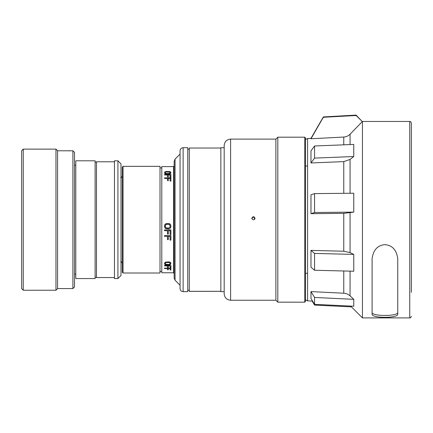 <?xml version="1.0" encoding="UTF-8"?>
<svg xmlns="http://www.w3.org/2000/svg" width="433" height="433" viewBox="0 0 433 433"><rect width="100%" height="100%" fill="white"/><g stroke="black" fill="none" stroke-linecap="round" stroke-linejoin="round"><path stroke-width="0.65" d="M159.999 273.012L159.999 166.348L123.053 166.348L123.053 273.012L159.999 273.012M123.053 273.012L122.279 272.243L122.279 167.122L123.053 166.348M174.153 273.012L173.601 273.012L173.601 166.348L174.153 166.348M254.723 219.233L254.209 217.339M254.734 219.217L254.306 217.398M173.601 272.768L161.796 272.768L161.796 166.591L173.601 166.591M170.905 172.973L169.4 173.871L166.673 173.942L165.444 173.736L164.491 172.886L164.897 173.557L166.673 174.028L169.947 173.828L170.905 172.973M167.49 176.902L168.313 176.983L167.49 176.902L167.49 174.927L164.491 174.927L167.49 175.013M170.905 177.303L170.082 177.221L170.905 177.303M168.313 175.013L170.082 175.013M167.49 180.658L168.313 180.734L167.49 180.658L167.49 178.38L164.491 178.38L167.49 178.456M170.905 181.097L170.082 181.026L170.905 181.097M168.313 178.456L170.082 178.456M170.905 225.663L170.494 224.456L169.4 223.661L166.673 223.525L164.897 224.456L164.491 225.663L164.897 224.467L165.991 223.666L168.718 223.531L170.494 224.467L170.905 225.663L170.77 227.39L169.947 228.451L168.718 228.846L165.444 228.451L164.627 227.39L164.491 225.663M164.491 229.88L170.905 229.901L164.491 229.88M170.905 229.901L170.905 234.583L170.082 234.583L170.082 230.686L170.082 234.551M168.313 234.036L168.313 230.686L168.313 234.069L167.49 234.069L167.49 230.686L167.49 234.036M164.491 235.574L170.905 235.606L164.491 235.574M170.905 235.606L170.905 240.136L170.082 240.136L170.082 236.369L170.082 240.093M168.313 239.601L168.313 236.369L168.313 239.638L167.49 239.638L167.49 236.369L167.49 239.601M169.4 261.943L170.494 262.506L170.905 263.21L170.494 262.425L168.718 261.862L165.444 262.106L164.491 263.21L165.444 262.187L168.718 261.862M170.905 265.526L164.491 265.44L170.905 265.526L170.905 267.778L170.082 267.778L170.082 265.932L170.082 267.686M168.313 267.459L168.313 265.932L168.313 267.551L167.49 267.551L167.49 265.932L167.49 267.459M164.491 268.135L170.905 268.227L164.491 268.135M170.905 268.227L170.905 269.997L170.082 269.997L170.082 268.552L170.082 269.9M168.313 269.721L168.313 268.552L168.313 269.819L167.49 269.819L167.49 268.552L167.49 269.721M169.947 227.26L170.082 225.663L169.265 224.467L166.673 224.332L165.444 225.133L165.309 226.73L166.126 227.92L168.718 228.056L169.947 227.26M169.4 262.025L168.718 261.943M170.905 263.21L170.494 264.476L168.718 264.974L165.444 264.763L164.627 264.184L164.491 263.21M169.947 264.114L170.082 263.21L169.265 262.506L166.126 262.506L165.309 263.21L165.444 264.114L166.126 264.476L168.718 264.552L169.947 264.114M170.082 265.932L168.313 265.932M167.49 265.932L164.491 265.932L164.491 265.526M170.082 181.026L170.082 178.38L168.313 178.38L168.313 180.658M164.491 178.38L164.491 177.876L170.905 177.876L170.905 181.026M169.947 172.237L170.082 172.886L169.947 172.145L169.265 171.847L166.126 171.847L165.444 172.145L165.309 172.886L165.444 172.237L166.126 171.939L169.947 172.237M170.082 225.663L169.947 227.244L168.718 228.039L166.673 228.039L165.72 227.639L165.309 225.663M170.082 263.21L169.947 264.027L168.718 264.466L165.72 264.249L165.309 263.21M170.082 230.686L168.313 230.686M167.49 230.686L164.491 230.686L164.491 229.901M170.082 236.369L168.313 236.369M167.49 236.369L164.491 236.369L164.491 235.606M170.082 268.552L168.313 268.552M167.49 268.552L164.491 268.552L164.491 268.227M164.491 172.886L164.897 171.847L166.673 171.446L169.947 171.614L170.77 172.085L170.905 172.886M165.309 172.886L166.673 173.536L169.265 173.471L170.082 172.886M170.082 177.221L170.082 174.927L168.313 174.927L168.313 176.902M164.491 174.927L164.491 174.499L170.905 174.499L170.905 177.221M174.153 273.32L174.153 161.298L175.056 159.122L180.052 154.121M255.042 218.746C253.971 216.679 252.904 216.679 251.833 218.746M183.132 291.653C181.265 291.469 180.236 290.44 180.052 288.573L180.052 150.787C180.236 148.92 181.265 147.891 183.132 147.707L183.132 291.653L187.754 291.653L187.754 147.707L183.132 147.707M224.186 291.653L220.852 291.653L220.852 147.707L224.186 147.707L224.186 218.421M251.833 218.275C252.904 216.208 253.971 216.208 255.042 218.275C253.971 220.343 252.904 220.343 251.833 218.275M275.886 300.248L230.6 300.248L230.6 139.112L275.886 139.112L275.886 300.248L277.813 302.169L277.813 137.191L304.751 137.191L304.751 302.169L277.813 302.169M304.751 302.169L305.525 301.4L305.525 137.959L304.751 137.191M230.6 139.112C226.703 139.491 224.565 141.629 224.186 145.526L224.186 293.834C224.565 297.731 226.703 299.869 230.6 300.248M220.852 291.306L189.291 291.306L220.852 291.322L189.291 291.333L189.291 148.032L220.852 148.032M411.35 292.372L411.35 123.059L411.35 292.372M409.748 121.457L362.448 121.457L362.448 317.903L409.748 317.903L409.748 121.457C410.349 121.251 410.885 121.787 411.35 123.059M372.093 293.812L372.093 258.636C373.338 249.906 377.614 245.24 384.926 244.645C392.228 245.24 396.504 249.906 397.754 258.636L397.754 314.39C397.321 318.32 372.526 318.32 372.093 314.39L372.093 293.812M397.754 312.669C397.267 316.393 372.58 316.393 372.093 312.669M314.564 297.449L314.564 304.35L353.761 306.228L353.766 299.333L350.064 295.858C348.311 294.251 346.211 293.368 343.764 293.222L310.975 291.604L314.564 297.449L353.766 299.333M314.564 304.35L310.975 298.505L310.975 291.604M310.975 267.221L310.975 250.388L314.564 253.424L314.564 270.257L310.975 267.221M314.564 270.257L353.761 271.231L353.766 254.398L350.064 252.596L343.764 251.227L310.975 250.388M310.975 213.691L343.764 213.361L353.761 212.116L353.766 193.226L314.564 193.611L314.564 212.495L310.975 213.691L310.975 194.801L314.564 193.611M310.975 162.965L343.764 161.617L350.064 159.425L353.761 156.535L353.766 144.427L314.564 145.991L314.564 158.099L310.975 162.965L310.975 150.857L314.564 145.991M312.556 301.081L307.598 300.821L307.598 138.538L310.975 138.36L310.975 138.771L343.764 137.044C346.216 136.882 348.316 135.94 350.064 134.219L362.448 121.457M310.975 138.771L323.321 117.273L356.197 115.497L362.291 121.619L356.088 115.097L323.337 116.942L310.975 138.36M323.321 117.662L323.321 117.273M356.197 115.497L356.191 115.887M312.123 301.059L314.564 305.086L351.423 306.878M314.564 253.424L353.766 254.398M314.564 212.495L353.761 212.116M314.564 158.099L353.761 156.535M120.996 174.78L120.996 264.585M120.996 275.485L120.996 163.874L117.922 160.795L114.458 160.795L114.458 278.565L117.922 278.565L120.996 275.485M96.494 277.282L95.125 277.282M96.494 162.077L95.125 162.077M95.125 160.795L95.125 278.565L75.791 278.565L75.791 160.795L95.125 160.795M75.791 274.116L74.508 274.116M75.791 165.244L74.508 165.244M117.922 278.565L117.922 160.795M114.458 277.553L96.494 277.553L114.458 277.564M96.494 277.553L96.494 161.796L114.458 161.796M21.65 150.722L21.65 288.638L23.252 290.24L55.965 290.24L55.965 149.12L23.252 149.12L21.65 150.722M23.252 149.12L23.252 290.24M55.965 290.24L57.573 288.638L57.573 150.722L55.965 149.12M69.291 150.884L69.94 150.846M57.573 150.787L72.901 150.787L72.901 288.573L57.573 288.573M72.901 150.787L74.508 152.389L74.508 286.971L72.901 288.573M180.052 285.239L175.056 280.238L175.056 159.122M350.064 271.139L350.064 295.858M343.764 270.982L343.764 293.222M343.764 251.227L343.764 213.361M343.764 193.324L343.764 161.617M343.764 144.828L343.764 137.044M350.064 144.573L350.064 134.219M350.064 193.259L350.064 159.425M350.064 252.596L350.064 212.825M120.742 261.711C120.91 261.234 121.424 261.749 122.279 263.248M120.742 177.654C120.91 178.125 121.424 177.611 122.279 176.112M161.796 271.448L159.999 271.448M161.796 167.917L159.999 167.917M305.525 166.039L307.598 166.039M305.525 273.32L307.598 273.32M175.056 280.238L174.153 278.062L174.153 218.66M187.754 149.12L189.291 149.12M187.754 290.24L189.291 290.24M275.886 139.112L277.813 137.191M409.748 317.903C410.349 318.109 410.885 317.573 411.35 316.301M350.622 306.077L362.448 317.903M307.598 300.821L305.525 299.912M307.598 138.538L305.525 139.448"/></g></svg>

